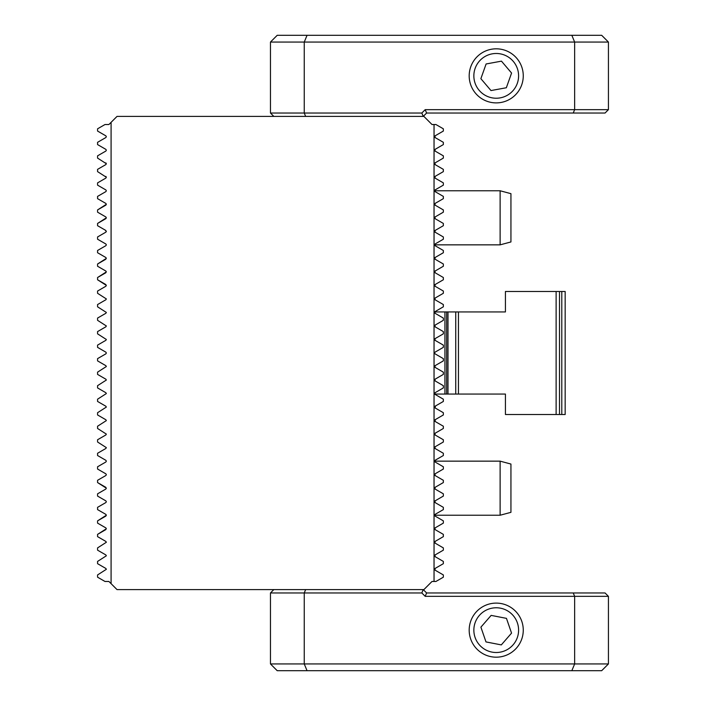 <?xml version="1.0" encoding="UTF-8"?>
<svg xmlns="http://www.w3.org/2000/svg" width="706" height="706" viewBox="0 0 706 706"><rect width="100%" height="100%" fill="white"/><g stroke="black" fill="none" stroke-linecap="round" stroke-linejoin="round"><path stroke-width="1.06" d="M103.05 188.308L105.856 189.932L106.35 190.77L105.856 189.932L106.35 190.77L105.856 191.617L97.569 196.4L105.856 191.617L106.35 190.77M97.569 196.4L97.569 198.66L105.856 203.443L106.35 204.29L105.856 203.443L106.35 204.29L105.856 205.128L97.569 209.92L106.35 204.29M105.856 216.963L97.569 212.179L105.856 216.963L106.35 217.81L105.856 216.963L106.35 217.81L105.856 218.648L97.569 223.44L106.35 217.81M105.379 230.209L106.288 231.665M97.569 236.96L105.856 232.168L97.569 236.96L97.569 239.219L105.856 244.002L106.35 244.85L105.856 244.002L106.35 244.85L105.856 245.688L97.569 250.48L105.856 245.688M105.856 176.412L106.35 177.25L97.569 171.62L97.569 169.361L105.856 164.577L106.35 163.73L105.856 162.892L106.35 163.73L105.856 164.577M394.83 589.589L281.27 589.589M439.829 424.2L443.342 426.23L443.342 428.48L435.055 433.272L435.055 434.958L443.342 439.75L443.342 442L435.055 446.792L435.055 448.478L443.342 453.27L443.342 455.52L435.055 460.312L435.055 461.998L443.342 466.781L443.342 469.04L435.055 473.832L435.055 475.517L443.342 480.301L443.342 482.56L435.055 487.352L435.055 489.037L443.342 493.821L443.342 496.08L435.055 500.872L435.055 502.557L443.342 507.34L443.342 509.6L435.055 514.383L435.055 516.068L443.342 520.86L443.342 523.12L442.441 523.64M435.055 502.557L438.753 504.693M435.055 489.037L438.276 490.899M443.342 442L440.306 443.756M435.293 419.611L435.055 421.438L443.342 426.23M435.531 405.959L435.055 407.918L438.753 410.054M440.535 397.566L443.342 399.19L443.342 401.449L435.055 406.232M439.838 376.43L435.055 379.193L435.055 380.878L443.342 385.67L443.342 387.929L436.97 391.609M435.055 380.878L438.753 383.023M438.558 363.652L435.055 365.673L435.055 367.358L436.97 368.47M441.109 357.342L443.342 358.63L443.342 360.89L435.055 365.673M443.342 523.12L435.055 527.903L435.055 529.588L443.342 534.38L443.342 536.639L435.055 541.423L435.055 543.108L443.342 547.9L443.342 550.159L435.055 554.942L435.055 556.628L443.342 561.42L443.342 563.679L435.055 568.462L435.055 570.148L443.342 574.94L443.342 577.19L435.929 581.47L432.01 581.47L423.9 589.589L117.011 589.589L111.089 583.659L111.089 122.341L117.011 116.411L423.9 116.411L432.01 124.53L435.929 124.53L443.342 128.81L443.342 131.06L435.055 135.852L435.055 137.538L443.342 142.321L443.342 144.58L435.055 149.372L435.055 151.058L443.342 155.841L443.342 158.1L435.055 162.892L435.055 164.577L443.342 169.361L443.342 171.62L435.055 176.412L435.055 178.097L443.342 182.88L443.342 185.14L435.055 189.932L435.055 191.617L443.342 196.4L443.342 198.66L435.055 203.443L435.055 205.128L443.342 209.92L443.342 212.179L435.055 216.963L435.055 218.648L443.342 223.44L443.342 225.699L435.055 230.483L435.055 232.168L443.342 236.96L443.342 239.219L435.055 244.002L435.055 245.688L443.342 250.48L443.342 252.73L435.055 257.522L435.055 259.208L443.342 264L443.342 266.25L435.055 271.042L435.055 272.728L443.342 277.52L443.342 279.77L435.055 284.562L435.055 286.248L443.342 291.04L443.342 293.29L435.055 298.082L435.055 299.768L443.342 304.551L443.342 306.81L435.055 311.602L435.055 313.287L443.342 318.071L443.342 320.33L435.055 325.122L435.055 326.807L443.342 331.591L443.342 333.85L435.055 338.642L435.055 340.327L443.342 345.11L443.342 347.37L435.055 352.153L434.561 353L435.055 353.847L443.342 358.63M434.561 353L435.055 353.847M434.04 581.47L434.04 124.53M435.055 516.068L443.342 520.86M435.055 407.918L443.342 412.71L443.342 414.96L435.055 419.752M443.342 387.929L435.055 392.712L435.055 394.398L443.342 399.19M435.055 367.358L443.342 372.15L443.342 374.409L435.055 379.193M106.35 488.19L105.856 489.037L97.569 493.821L105.856 489.037L106.35 488.19L97.569 482.56L97.569 480.301L105.856 475.517L97.569 480.301M97.569 496.08L105.856 500.872L97.569 496.08L97.569 493.821M103.623 503.846L97.569 507.34L105.856 502.557L106.35 501.71L105.856 500.872M97.569 509.6L105.856 514.383L97.569 509.6L97.569 507.34M105.856 516.068L106.35 515.23L97.569 520.86L105.856 516.068L106.35 515.23L105.856 514.383M105.856 527.903L106.35 528.75L105.856 527.903L97.569 523.12L97.569 520.86M105.856 529.588L97.569 534.38L106.35 528.75M105.856 259.208L97.569 264L106.35 258.37L105.856 257.522L97.569 252.73L97.569 250.48M111.089 122.341L108.9 124.53L104.982 124.53L97.569 128.81L97.569 131.06L105.856 135.852L106.35 136.69L105.856 135.852L106.35 136.69L105.856 137.538L106.35 136.69M105.856 137.538L97.569 142.321L97.569 144.58L105.856 149.372L106.35 150.21L105.856 149.372L106.35 150.21L105.856 151.058L106.35 150.21M105.856 151.058L97.569 155.841L97.569 158.1L106.35 163.73M106.35 447.63L105.856 448.478L97.569 453.27L105.856 448.478L106.35 447.63L97.569 442L97.569 439.75L105.856 434.958L106.35 434.111L97.569 428.48L97.569 426.23L106.35 420.599L105.856 419.752L97.569 414.96L97.569 412.71L106.35 407.08L105.856 406.232L97.569 401.449L97.569 399.19L106.35 393.56L105.856 392.712L97.569 387.929L97.569 385.67L106.35 380.04L105.856 379.193L97.569 374.409L97.569 372.15L106.35 366.52L105.856 365.673L97.569 360.89L97.569 358.63L105.856 353.847L106.35 353L105.856 352.153L97.569 347.37L97.569 345.11L105.856 340.327L106.35 339.48L97.569 333.85L97.569 331.591L105.856 326.807L106.35 325.96L97.569 320.33L97.569 318.071L105.856 313.287L106.35 312.44L97.569 306.81L97.569 304.551L105.856 299.768L106.35 298.92L97.569 293.29L97.569 291.04L105.856 286.248L106.35 285.4L97.569 279.77L97.569 277.52L106.35 271.889L105.856 271.042L97.569 266.25L97.569 264M111.089 583.659L108.9 581.47L104.982 581.47L97.569 577.19L97.569 574.94L106.35 569.31L105.856 568.462L97.569 563.679L97.569 561.42L106.35 555.79L105.856 554.942L97.569 550.159L97.569 547.9L106.35 542.27L105.856 541.423L97.569 536.639L97.569 534.38M105.856 475.517L106.35 474.67L105.856 475.517L106.35 474.67L105.856 473.832L97.569 469.04L97.569 466.781L105.856 461.998L97.569 466.781M105.856 461.998L106.35 461.15L105.856 460.312L97.569 455.52L97.569 453.27M108.9 124.53L106.871 124.53M97.569 455.52L105.856 460.312M97.569 469.04L105.856 473.832M97.569 482.56L105.856 487.352M105.856 284.562L97.569 279.77M97.569 277.52L105.856 272.728M105.856 189.932L97.569 185.14L97.569 182.88L105.856 178.097L106.35 177.25M105.856 230.483L97.569 225.699L97.569 223.44M105.856 232.168L106.35 231.33M97.569 212.179L97.569 209.92M97.569 198.66L102.352 201.422M105.856 178.097L97.569 182.88M99.228 235.998L104.214 233.121M99.228 249.518L100.376 248.856M100.887 248.565L102.546 247.603M432.01 581.47L429.822 583.659M432.01 124.53L429.822 122.341M437.288 350.864L435.055 352.153M435.055 340.327L437.288 341.616M436.97 337.53L435.055 338.642M437.279 328.087L443.342 331.591M443.342 320.33L435.055 325.122M435.055 313.287L436.246 313.976M442.132 317.373L443.342 318.071M443.342 306.81L441.426 307.922M435.055 299.768L435.531 300.041M443.342 293.29L440.535 294.914M437.411 296.714L435.055 298.082M442.388 280.326L435.055 284.562M440.306 262.244L443.342 264M443.342 482.56L439.82 484.598M437.914 472.173L435.055 473.832M443.342 455.52L439.556 457.709M435.787 459.888L435.055 460.312M442.441 452.749L443.342 453.27M434.569 447.701L435.055 448.478M435.055 527.903L435.055 529.588M435.055 541.423L435.055 543.108M434.569 434.172L435.055 434.958M434.561 515.23L435.046 516.068M435.055 554.942L435.055 556.628M435.055 568.462L435.055 570.148M435.055 176.412L434.569 177.118M435.055 162.892L434.578 163.589M435.055 271.042L434.569 271.828M435.055 244.002L434.569 244.761M435.055 230.483L434.569 231.233M435.055 216.963L434.569 217.704M435.055 203.443L434.569 204.175M435.055 189.932L434.569 190.646M435.055 149.372L434.578 150.06M435.055 135.852L434.578 136.532M561.791 291.49L505.425 291.49L505.425 311.937L458.45 311.937L458.45 394.063L455.741 394.063L505.425 394.063L505.425 414.51L559.505 414.51L559.505 291.49L556.125 291.49L556.125 414.51L565.171 414.51L565.171 291.49L561.791 291.49L561.791 414.51M434.711 394.063L458.45 394.063M455.741 394.063L455.741 311.937L444.93 311.937L444.93 394.063M444.93 311.937L434.711 311.937M458.45 311.937L446.642 311.937L446.642 394.063L447.992 394.063L447.992 311.937M461.415 394.063L505.425 394.063M505.425 311.937L464.116 311.937M273.831 116.411L270.46 113.039L270.46 42.06L277.211 35.3L571.834 35.3L574.64 42.06L608.431 42.06L608.431 109.659L605.051 113.039L426.6 113.039L423.221 116.411L421.826 113.039L425.197 109.659L574.64 109.659L574.64 42.06L304.251 42.06L304.251 113.039L421.826 113.039M571.834 35.3L601.671 35.3L608.431 42.06M573.237 113.039L574.64 109.659L608.431 109.659M270.46 113.039L304.251 113.039L305.654 116.411M307.057 35.3L304.251 42.06L270.46 42.06M425.197 109.659L426.6 113.039M518.23 71.818A22.371 22.371 0 0 0 492.188 53.85A22.371 22.371 0 0 0 474.22 79.893A22.371 22.371 0 0 0 500.263 97.86A22.371 22.371 0 0 0 518.23 71.818M522.819 70.979A27.04 27.04 0 0 0 491.35 49.261A27.04 27.04 0 0 0 469.631 80.74A27.04 27.04 0 0 0 501.101 102.449A27.04 27.04 0 0 0 522.819 70.979M501.463 61.148L486.107 63.972L480.874 78.675L490.988 90.562L506.343 87.747L511.576 73.045L501.463 61.148M571.834 670.7L574.64 663.94L574.64 596.341L425.197 596.341L421.826 592.961L304.251 592.961L304.251 663.94L608.431 663.94L601.671 670.7L277.211 670.7L270.46 663.94L270.46 592.961L304.251 592.961L305.654 589.589M421.826 592.961L423.221 589.589L426.6 592.961L573.237 592.961L574.64 596.341L608.431 596.341L608.431 663.94M573.237 592.961L605.051 592.961L608.431 596.341M270.46 663.94L304.251 663.94L307.057 670.7M273.831 589.589L270.46 592.961M425.197 596.341L426.6 592.961M474.264 625.869A22.371 22.371 0 0 0 491.95 652.097A22.371 22.371 0 0 0 518.186 634.42A22.371 22.371 0 0 0 500.501 608.184A22.371 22.371 0 0 0 474.264 625.869M469.684 624.978A27.04 27.04 0 0 0 491.058 656.686A27.04 27.04 0 0 0 522.767 635.312A27.04 27.04 0 0 0 501.392 603.604A27.04 27.04 0 0 0 469.684 624.978M485.984 641.922L501.304 644.905L511.55 633.123L506.467 618.368L491.147 615.385L480.901 627.157L485.984 641.922M500.122 190.77L510.941 193.665L510.941 241.946L500.122 244.85L500.122 190.77L434.569 190.77M500.122 461.15L510.941 464.054L510.941 512.335L500.122 515.23L500.122 461.15L434.561 461.15M500.122 244.85L434.561 244.85M500.122 515.23L434.569 515.23"/></g></svg>
